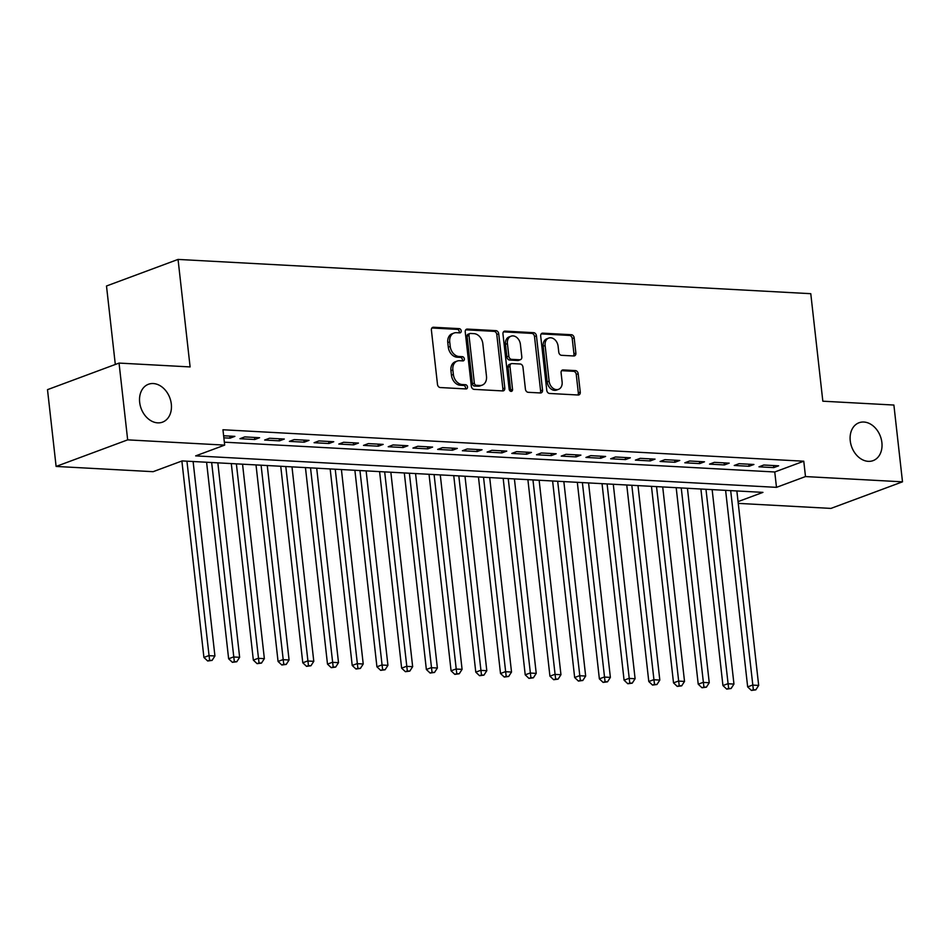 <?xml version="1.0" encoding="UTF-8"?>
<svg xmlns="http://www.w3.org/2000/svg" width="950" height="950" viewBox="0 0 950 950"><rect width="100%" height="100%" fill="white"/><g stroke="black" fill="none" stroke-linecap="round" stroke-linejoin="round"><path stroke-width="1.43" d="M461.201 330.849A2.173 1.639 69.6 0 0 459.266 328.641L433.485 327.251A3.099 2.351 69.6 0 0 432.749 327.358A3.099 2.351 69.6 0 0 431.395 330.125L437.487 384.394A3.099 2.351 69.6 0 0 440.254 387.541L466.022 388.942A2.173 1.639 69.6 0 0 465.548 384.714L462.211 384.536A9.916 7.505 69.6 0 1 453.376 374.466L452.865 369.942A9.916 7.505 69.6 0 1 457.176 361.071A9.916 7.505 69.6 0 1 459.539 360.715L462.876 360.905A2.173 1.639 69.6 0 0 462.401 356.678L459.076 356.499A9.916 7.505 69.6 0 1 450.229 346.429L449.718 341.905A9.916 7.505 69.6 0 1 454.029 333.034A9.916 7.505 69.6 0 1 456.404 332.678L459.741 332.868A2.173 1.639 69.6 0 0 461.201 330.849M459.052 332.832A2.173 1.639 69.6 0 0 457.33 329.365L431.906 327.988M465.346 388.906A2.173 1.639 69.6 0 0 463.612 385.439L460.287 385.249L462.211 384.536M462.199 360.869A2.173 1.639 69.6 0 0 460.477 357.402L457.14 357.212L459.076 356.499M850.25 440.836A20.199 15.295 69.6 0 0 873.097 460.631A20.199 15.295 69.6 0 0 881.885 442.558A20.199 15.295 69.6 0 0 859.026 422.75A20.199 15.295 69.6 0 0 850.25 440.836M139.674 402.349A20.199 15.295 69.6 0 0 162.521 422.144A20.199 15.295 69.6 0 0 171.309 404.059A20.199 15.295 69.6 0 0 148.449 384.263A20.199 15.295 69.6 0 0 139.674 402.349M573.788 355.977A3.099 2.351 69.6 0 0 574.524 355.858A3.099 2.351 69.6 0 0 575.878 353.091L574.168 337.867A3.099 2.351 69.6 0 0 571.401 334.721L542.783 333.165A3.099 2.351 69.6 0 0 542.034 333.272A3.099 2.351 69.6 0 0 540.692 336.051L546.773 390.319A3.099 2.351 69.6 0 0 549.539 393.466L578.17 395.01A3.099 2.351 69.6 0 0 578.906 394.903A3.099 2.351 69.6 0 0 580.26 392.124L578.194 373.742A3.099 2.351 69.6 0 0 575.427 370.595L563.172 369.93A3.099 2.351 69.6 0 0 562.436 370.037A3.099 2.351 69.6 0 0 561.094 372.816L562.115 381.936A8.289 6.27 69.6 0 1 558.505 389.346A8.289 6.27 69.6 0 1 549.136 381.223L545.122 345.503A8.289 6.27 69.6 0 1 548.732 338.081A8.289 6.27 69.6 0 1 558.101 346.204L558.766 352.165A3.099 2.351 69.6 0 0 561.533 355.312L573.788 355.977M738.055 501.624L762.945 492.373L182.127 460.916L153.116 471.687L56.109 466.438L47.5 389.654L119.047 363.078L190.107 366.926L178.054 259.421L810.778 293.692L822.831 401.197L893.891 405.044L902.5 481.828L830.953 508.404L738.257 503.381M119.047 363.078L127.668 439.862L224.675 445.111L195.664 455.881L776.482 487.35L805.493 476.567L902.5 481.828M224.342 442.178L774.761 471.984L803.771 461.213L222.953 429.756L224.675 445.111M803.771 461.213L805.493 476.567M498.714 333.782A3.099 2.351 69.6 0 0 495.959 330.636L467.329 329.08A3.099 2.351 69.6 0 0 466.593 329.187A3.099 2.351 69.6 0 0 465.239 331.966L471.331 386.223A3.099 2.351 69.6 0 0 474.086 389.369L502.716 390.925A3.099 2.351 69.6 0 0 503.464 390.818A3.099 2.351 69.6 0 0 504.806 388.039L498.714 333.782L496.791 334.495A3.099 2.351 69.6 0 0 494.024 331.348L465.749 329.816M505.056 331.122L533.674 332.678A3.099 2.351 69.6 0 1 536.441 335.825L542.533 390.082A3.099 2.351 69.6 0 1 541.179 392.861A3.099 2.351 69.6 0 1 540.443 392.968L528.188 392.303A3.099 2.351 69.6 0 1 525.421 389.156L522.963 367.151A3.099 2.351 69.6 0 0 520.196 364.004L512.062 363.565A3.099 2.351 69.6 0 0 511.326 363.672A3.099 2.351 69.6 0 0 509.984 366.451L512.549 389.358A2.173 1.639 69.6 0 1 509.152 389.179L502.966 334.008A3.099 2.351 69.6 0 1 504.308 331.229A3.099 2.351 69.6 0 1 505.056 331.122L503.678 331.633M223.856 437.831L230.042 438.164L234.876 436.371L223.618 435.765M259.599 437.713L244.768 436.905L239.934 438.698L254.766 439.506L259.599 437.713M284.311 439.043L269.479 438.247L264.646 440.04L279.478 440.848L284.311 439.043M309.023 440.384L294.203 439.577L289.37 441.382L304.19 442.178L309.023 440.384M333.747 441.726L318.915 440.919L314.082 442.712L328.914 443.519L333.747 441.726M358.459 443.068L343.627 442.261L338.794 444.054L353.626 444.861L358.459 443.068M383.171 444.398L368.351 443.603L363.506 445.396L378.338 446.191L383.171 444.398M407.894 445.74L393.062 444.933L388.229 446.738L403.061 447.533L407.894 445.74M432.606 447.082L417.774 446.274L412.941 448.067L427.773 448.875L432.606 447.082M457.318 448.412L442.498 447.616L437.653 449.409L452.485 450.217L457.318 448.412M482.042 449.754L467.21 448.958L462.377 450.751L477.209 451.547L482.042 449.754M506.754 451.096L491.922 450.288L487.089 452.093L501.921 452.889L506.754 451.096M531.466 452.438L516.646 451.63L511.801 453.423L526.633 454.231L531.466 452.438M556.189 453.767L541.357 452.972L536.524 454.765L551.356 455.572L556.189 453.767M580.901 455.109L566.069 454.302L561.236 456.107L576.068 456.902L580.901 455.109M605.613 456.451L590.781 455.644L585.948 457.437L600.78 458.244L605.613 456.451M630.337 457.793L615.505 456.986L610.672 458.779L625.492 459.586L630.337 457.793M655.049 459.123L640.217 458.327L635.384 460.121L650.216 460.928L655.049 459.123M679.761 460.465L664.929 459.657L660.096 461.463L674.928 462.258L679.761 460.465M704.484 461.807L689.653 460.999L684.819 462.793L699.639 463.6L704.484 461.807M729.196 463.149L714.364 462.341L709.531 464.134L724.363 464.942L729.196 463.149M753.908 464.479L739.076 463.683L734.243 465.476L749.075 466.272L753.908 464.479M758.967 466.818L773.787 467.614L778.632 465.821L763.8 465.013L758.967 466.818M178.054 259.421L106.495 285.998L115.306 364.468M56.109 466.438L127.668 439.862M774.761 471.984L776.482 487.35M230.042 438.164L229.817 436.098M254.766 439.506L254.529 437.428M279.478 440.848L279.241 438.769M304.19 442.178L303.964 440.111M328.914 443.519L328.676 441.453M353.626 444.861L353.388 442.783M378.338 446.191L378.112 444.125M403.061 447.533L402.824 445.467M427.773 448.875L427.536 446.809M452.485 450.217L452.259 448.139M477.209 451.547L476.971 449.481M501.921 452.889L501.683 450.822M526.633 454.231L526.407 452.164M551.356 455.572L551.119 453.494M576.068 456.902L575.831 454.836M600.78 458.244L600.554 456.178M625.492 459.586L625.266 457.508M650.216 460.928L649.978 458.85M674.928 462.258L674.702 460.192M699.639 463.6L699.414 461.534M724.363 464.942L724.126 462.864M749.075 466.272L748.849 464.206M773.787 467.614L773.561 465.548M454.029 333.034L452.093 333.747A9.916 7.505 69.6 0 0 447.782 342.629L449.718 341.905M457.14 357.212A9.916 7.505 69.6 0 1 448.293 347.154L447.782 342.629M457.176 361.071L455.24 361.784A9.916 7.505 69.6 0 0 450.929 370.666L452.865 369.942M460.287 385.249A9.916 7.505 69.6 0 1 451.44 375.191L450.929 370.666M502.36 390.901A3.099 2.351 69.6 0 0 502.871 388.764L496.791 334.495M470.476 333.45A2.173 1.639 69.6 0 0 469.003 335.469L474.347 383.099A2.173 1.639 69.6 0 0 476.282 385.296L479.809 385.486A9.916 7.505 69.6 0 0 482.173 385.142A9.916 7.505 69.6 0 0 486.483 376.259L482.838 343.698A9.916 7.505 69.6 0 0 473.991 333.64L470.476 333.45M468.54 334.162A2.173 1.639 69.6 0 0 467.079 336.181L469.003 335.469M482.173 385.142L480.237 385.854A9.916 7.505 69.6 0 1 477.874 386.211L474.347 386.021A2.173 1.639 69.6 0 1 472.423 383.812L467.079 336.181M503.476 331.859L531.751 333.391L533.674 332.678M540.087 392.944A3.099 2.351 69.6 0 0 540.597 390.806L534.506 336.537A3.099 2.351 69.6 0 0 531.751 333.391M511.326 363.672L509.39 364.396A3.099 2.351 69.6 0 0 508.048 367.163L510.613 390.082L512.549 389.358M510.471 391.21A2.173 1.639 69.6 0 0 510.613 390.082M520.398 344.316A8.289 6.27 69.6 0 0 511.017 336.193A8.289 6.27 69.6 0 0 507.419 343.615L508.832 356.202A3.099 2.351 69.6 0 0 511.599 359.349L519.721 359.789A3.099 2.351 69.6 0 0 520.457 359.67A3.099 2.351 69.6 0 0 521.811 356.903L520.398 344.316M511.017 336.193L509.081 336.906A8.289 6.27 69.6 0 0 505.483 344.327L507.419 343.615M520.457 359.67L518.522 360.394A3.099 2.351 69.6 0 1 517.786 360.501L509.663 360.062A3.099 2.351 69.6 0 1 506.896 356.915L505.483 344.327M548.732 338.081L546.796 338.806A8.289 6.27 69.6 0 0 543.186 346.228L545.122 345.503M558.505 389.346L556.569 390.07A8.289 6.27 69.6 0 1 547.2 381.947L543.186 346.228M577.814 394.998A3.099 2.351 69.6 0 0 578.324 392.849L576.258 374.454A3.099 2.351 69.6 0 0 573.491 371.308L561.604 370.666M573.432 355.953A3.099 2.351 69.6 0 0 573.942 353.804L572.232 338.58A3.099 2.351 69.6 0 0 569.466 335.433L541.203 333.901M181.877 461.011L203.917 657.436L208.751 655.643L214.926 655.975L193.111 461.51M186.936 461.178L209.594 660.274L207.67 660.986L212.076 660.404L209.594 660.274M214.926 655.975L212.076 660.404M207.67 660.986L203.917 657.436M206.589 462.234L228.629 658.778L233.463 656.972L239.638 657.305L217.835 462.852M211.648 462.508L234.317 661.604L232.382 662.328L236.787 661.746L234.317 661.604M239.638 657.305L236.787 661.746M232.382 662.328L228.629 658.778M231.301 463.576L253.341 660.107L258.174 658.314L264.361 658.647L242.547 464.182M236.372 463.849L259.029 662.946L257.094 663.67L261.499 663.076L259.029 662.946M264.361 658.647L261.499 663.076M257.094 663.67L253.341 660.107M256.013 464.918L278.065 661.449L282.898 659.656L289.073 659.989L267.259 465.524M261.084 465.191L283.741 664.288L281.817 665L286.223 664.418L283.741 664.288M289.073 659.989L286.223 664.418M281.817 665L278.065 661.449M280.737 466.26L302.777 662.791L307.61 660.986L313.785 661.331L291.983 466.866M285.796 466.533L308.465 665.629L306.529 666.342L310.935 665.76L308.465 665.629M313.785 661.331L310.935 665.76M306.529 666.342L302.777 662.791M305.449 467.59L327.489 664.121L332.322 662.328L338.509 662.661L316.694 468.207M310.519 467.863L333.177 666.959L331.241 667.684L335.647 667.102L333.177 666.959M338.509 662.661L335.647 667.102M331.241 667.684L327.489 664.121M330.161 468.932L352.213 665.463L357.046 663.67L363.221 664.002L341.406 469.537M335.231 469.205L357.889 668.301L355.965 669.014L360.371 668.432L357.889 668.301M363.221 664.002L360.371 668.432M355.965 669.014L352.213 665.463M354.884 470.274L376.924 666.805L381.758 665.012L387.933 665.344L366.13 470.879M359.943 470.547L382.613 669.643L380.677 670.356L385.082 669.774L382.613 669.643M387.933 665.344L385.082 669.774M380.677 670.356L376.924 666.805M379.596 471.616L401.636 668.147L406.469 666.342L412.656 666.686L390.842 472.221M384.667 471.889L407.324 670.973L405.389 671.697L409.794 671.116L407.324 670.973M412.656 666.686L409.794 671.116M405.389 671.697L401.636 668.147M404.308 472.946L426.36 669.477L431.193 667.684L437.368 668.016L415.554 473.563M409.379 473.219L432.036 672.315L430.113 673.039L434.518 672.446L432.036 672.315M437.368 668.016L434.518 672.446M430.113 673.039L426.36 669.477M429.032 474.287L451.072 670.819L455.905 669.026L462.08 669.358L440.277 474.893M434.091 474.561L456.76 673.657L454.824 674.369L459.23 673.788L456.76 673.657M462.08 669.358L459.23 673.788M454.824 674.369L451.072 670.819M453.744 475.629L475.784 672.161L480.617 670.367L486.804 670.7L464.989 476.235M458.814 475.902L481.472 674.999L479.536 675.711L483.942 675.129L481.472 674.999M486.804 670.7L483.942 675.129M479.536 675.711L475.784 672.161M478.456 476.959L500.508 673.502L505.341 671.697L511.516 672.042L489.701 477.577M483.526 477.244L506.184 676.329L504.26 677.053L508.654 676.471L506.184 676.329M511.516 672.042L508.654 676.471M504.26 677.053L500.508 673.502M503.168 478.301L525.219 674.832L530.053 673.039L536.227 673.372L514.413 478.907M508.238 478.574L530.908 677.671L528.972 678.395L533.378 677.801L530.908 677.671M536.227 673.372L533.378 677.801M528.972 678.395L525.219 674.832M527.891 479.643L549.931 676.174L554.764 674.381L560.951 674.714L539.137 480.249M532.95 479.916L555.619 679.012L553.684 679.725L558.089 679.143L555.619 679.012M560.951 674.714L558.089 679.143M553.684 679.725L549.931 676.174M552.603 480.985L574.655 677.516L579.488 675.723L585.663 676.056L563.849 481.591M557.674 481.258L580.331 680.354L578.396 681.067L582.801 680.485L580.331 680.354M585.663 676.056L582.801 680.485M578.396 681.067L574.655 677.516M577.315 482.315L599.367 678.858L604.2 677.053L610.375 677.386L588.561 482.933M582.386 482.6L605.055 681.684L603.119 682.409L607.525 681.827L605.055 681.684M610.375 677.386L607.525 681.827M603.119 682.409L599.367 678.858M602.039 483.657L624.079 680.188L628.912 678.395L635.099 678.727L613.284 484.262M607.097 483.93L629.767 683.026L627.831 683.751L632.237 683.157L629.767 683.026M635.099 678.727L632.237 683.157M627.831 683.751L624.079 680.188M626.751 484.999L648.791 681.53L653.636 679.737L659.811 680.069L637.996 485.604M631.821 485.272L654.479 684.368L652.543 685.081L656.949 684.499L654.479 684.368M659.811 680.069L656.949 684.499M652.543 685.081L648.791 681.53M651.462 486.341L673.514 682.872L678.347 681.079L684.523 681.411L662.708 486.946M656.533 486.614L679.203 685.71L677.267 686.422L681.672 685.841L679.203 685.71M684.523 681.411L681.672 685.841M677.267 686.422L673.514 682.872M676.186 487.671L698.226 684.202L703.059 682.409L709.246 682.741L687.432 488.288M681.245 487.944L703.914 687.04L701.979 687.764L706.384 687.182L703.914 687.04M709.246 682.741L706.384 687.182M701.979 687.764L698.226 684.202M700.898 489.012L722.938 685.544L727.783 683.751L733.958 684.083L712.144 489.618M705.969 489.286L728.626 688.382L726.691 689.106L731.096 688.512L728.626 688.382M733.958 684.083L731.096 688.512M726.691 689.106L722.938 685.544M725.61 490.354L747.662 686.886L752.495 685.092L758.67 685.425L736.856 490.96M730.681 490.628L753.35 689.724L751.414 690.436L755.82 689.854L753.35 689.724M758.67 685.425L755.82 689.854M751.414 690.436L747.662 686.886M457.33 329.365L459.266 328.641M463.612 385.439L465.548 384.714M460.477 357.402L462.401 356.678M448.293 347.154L450.229 346.429M451.44 375.191L453.376 374.466M432.108 327.762L433.485 327.251M502.871 388.764L504.806 388.039M465.951 329.591L467.329 329.08M494.024 331.348L495.959 330.636M472.423 383.812L474.347 383.099M474.347 386.021L476.282 385.296M477.874 386.211L479.809 385.486M534.506 336.537L536.441 335.825M540.597 390.806L542.533 390.082M508.048 367.163L509.984 366.451M506.896 356.915L508.832 356.202M509.663 360.062L511.599 359.349M517.786 360.501L519.721 359.789M547.2 381.947L549.136 381.223M561.806 370.441L563.172 369.93M573.491 371.308L575.427 370.595M576.258 374.454L578.194 373.742M578.324 392.849L580.26 392.124M541.405 333.676L542.783 333.165M569.466 335.433L571.401 334.721M572.232 338.58L574.168 337.867M573.942 353.804L575.878 353.091M468.017 334.246L469.953 333.521"/></g></svg>
